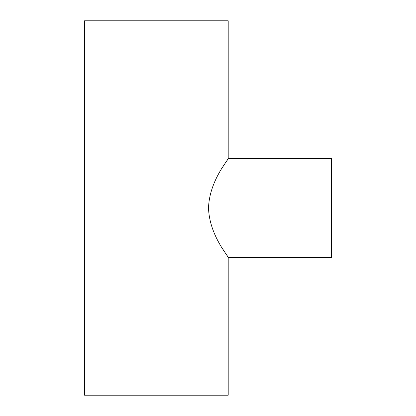 <?xml version="1.0" encoding="UTF-8"?>
<svg xmlns="http://www.w3.org/2000/svg" width="416" height="416" viewBox="0 0 416 416"><rect width="100%" height="100%" fill="white"/><g stroke="black" fill="none" stroke-linecap="round" stroke-linejoin="round"><path stroke-width="0.62" d="M222.352 167.596L228.202 158.621L331.453 158.621L331.453 257.379L228.202 257.379L222.352 248.404M228.202 158.621C229.081 158.86 209.227 180.731 208.536 208.026C209.295 235.399 229.081 257.119 228.202 257.379L228.202 395.2L84.547 395.2L84.547 20.8L228.202 20.8L228.202 158.621"/></g></svg>
